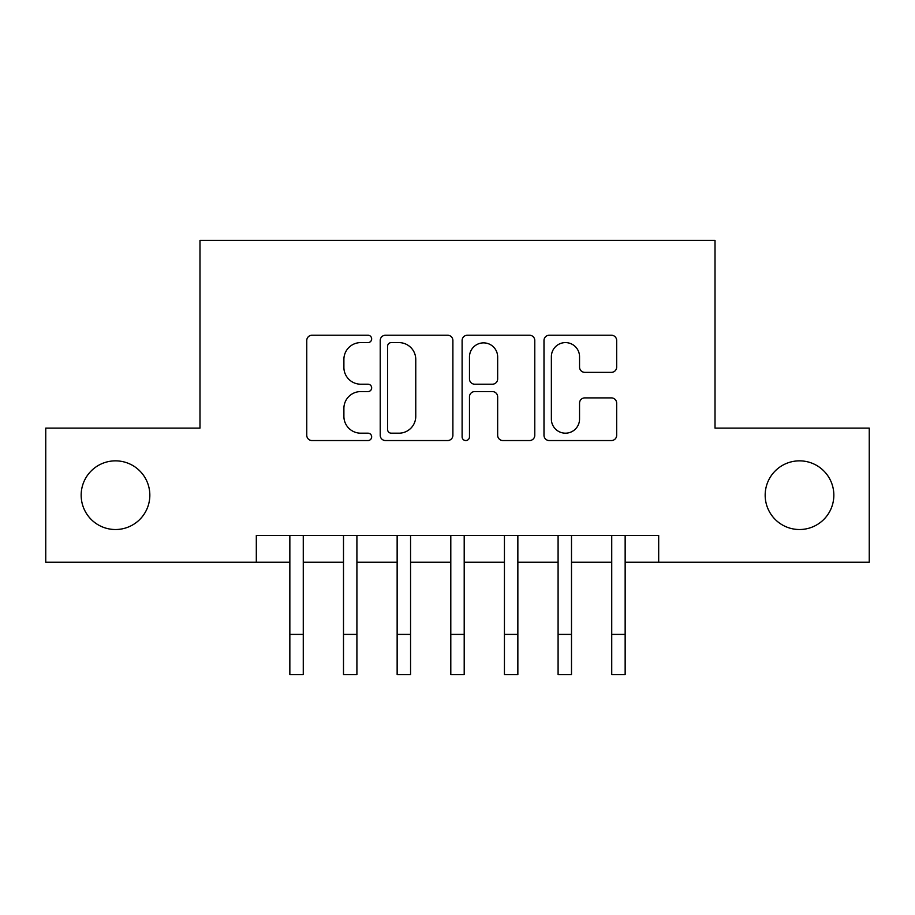 <?xml version="1.0" encoding="UTF-8"?>
<svg xmlns="http://www.w3.org/2000/svg" width="915" height="915" viewBox="0 0 915 915"><rect width="100%" height="100%" fill="white"/><g stroke="black" fill="none" stroke-linecap="round" stroke-linejoin="round"><path stroke-width="1.37" d="M371.662 338.916A3.683 3.683 0 0 0 367.979 335.233L312.026 335.233A5.261 5.261 0 0 0 306.765 340.494L306.765 435.288A5.261 5.261 0 0 0 312.026 440.55L367.979 440.55A3.683 3.683 0 0 0 371.662 436.867A3.683 3.683 0 0 0 367.979 433.184L360.739 433.184A16.847 16.847 0 0 1 343.891 416.325L343.891 408.433A16.847 16.847 0 0 1 360.739 391.574L367.979 391.574A3.683 3.683 0 0 0 371.662 387.891A3.683 3.683 0 0 0 367.979 384.209L360.739 384.209A16.847 16.847 0 0 1 343.891 367.35L343.891 359.458A16.847 16.847 0 0 1 360.739 342.599L367.979 342.599A3.683 3.683 0 0 0 371.662 338.916M765.169 495.187A34.335 34.335 0 0 0 799.504 529.522A34.335 34.335 0 0 0 833.84 495.187A34.335 34.335 0 0 0 799.504 460.851A34.335 34.335 0 0 0 765.169 495.187M81.16 495.187A34.335 34.335 0 0 0 115.496 529.522A34.335 34.335 0 0 0 149.831 495.187A34.335 34.335 0 0 0 115.496 460.851A34.335 34.335 0 0 0 81.16 495.187M611.392 372.359A5.261 5.261 0 0 0 616.664 367.087L616.664 340.494A5.261 5.261 0 0 0 611.392 335.233L549.263 335.233A5.261 5.261 0 0 0 543.99 340.494L543.99 435.288A5.261 5.261 0 0 0 549.263 440.55L611.392 440.55A5.261 5.261 0 0 0 616.664 435.288L616.664 403.16A5.261 5.261 0 0 0 611.392 397.899L584.799 397.899A5.261 5.261 0 0 0 579.538 403.16L579.538 419.093A14.091 14.091 0 0 1 565.447 433.184A14.091 14.091 0 0 1 551.368 419.093L551.368 356.69A14.091 14.091 0 0 1 565.447 342.599A14.091 14.091 0 0 1 579.538 356.69L579.538 367.087A5.261 5.261 0 0 0 584.799 372.359L611.392 372.359M256.314 562.245L45.75 562.245L45.75 428.129L199.985 428.129L199.985 240.359L715.015 240.359L715.015 428.129L869.25 428.129L869.25 562.245L658.686 562.245L658.686 535.424L256.314 535.424L256.314 562.245L289.849 562.245L289.849 594.167M452.891 340.494A5.261 5.261 0 0 0 447.629 335.233L385.49 335.233A5.261 5.261 0 0 0 380.217 340.494L380.217 435.288A5.261 5.261 0 0 0 385.49 440.55L447.629 440.55A5.261 5.261 0 0 0 452.891 435.288L452.891 340.494M467.371 335.233L529.51 335.233A5.261 5.261 0 0 1 534.783 340.494L534.783 435.288A5.261 5.261 0 0 1 529.51 440.55L502.918 440.55A5.261 5.261 0 0 1 497.657 435.288L497.657 396.847A5.261 5.261 0 0 0 492.384 391.574L474.748 391.574A5.261 5.261 0 0 0 469.475 396.847L469.475 436.867A3.683 3.683 0 0 1 465.792 440.55A3.683 3.683 0 0 1 462.109 436.867L462.109 340.494A5.261 5.261 0 0 1 467.371 335.233M303.265 562.245L343.502 562.245M356.907 562.245L397.144 562.245M410.56 562.245L450.798 562.245M464.202 562.245L504.44 562.245M517.856 562.245L558.093 562.245M571.498 562.245L611.735 562.245M625.151 562.245L658.686 562.245M391.277 342.599A3.683 3.683 0 0 0 387.594 346.293L387.594 429.49A3.683 3.683 0 0 0 391.277 433.184L398.917 433.184A16.847 16.847 0 0 0 415.765 416.325L415.765 359.458A16.847 16.847 0 0 0 398.917 342.599L391.277 342.599M497.657 356.953A14.091 14.091 0 0 0 483.566 342.873A14.091 14.091 0 0 0 469.475 356.953L469.475 378.936A5.261 5.261 0 0 0 474.748 384.209L492.384 384.209A5.261 5.261 0 0 0 497.657 378.936L497.657 356.953M289.849 634.404L303.265 634.404L303.265 674.641L289.849 674.641L289.849 535.424M303.265 634.404L303.265 535.424M343.502 674.641L356.907 674.641L343.502 674.641L343.502 535.424M356.907 674.641L356.907 535.424M397.144 674.641L410.56 674.641L397.144 674.641L397.144 535.424M410.56 674.641L410.56 535.424M450.798 674.641L464.202 674.641L450.798 674.641L450.798 535.424M464.202 674.641L464.202 535.424M504.44 674.641L517.856 674.641L504.44 674.641L504.44 535.424M517.856 674.641L517.856 535.424M558.093 674.641L571.498 674.641L558.093 674.641L558.093 535.424M571.498 674.641L571.498 535.424M611.735 674.641L625.151 674.641L611.735 674.641L611.735 535.424M625.151 674.641L625.151 535.424M343.502 634.404L356.907 634.404M397.144 634.404L410.56 634.404M450.798 634.404L464.202 634.404M504.44 634.404L517.856 634.404M558.093 634.404L571.498 634.404M611.735 634.404L625.151 634.404"/></g></svg>

